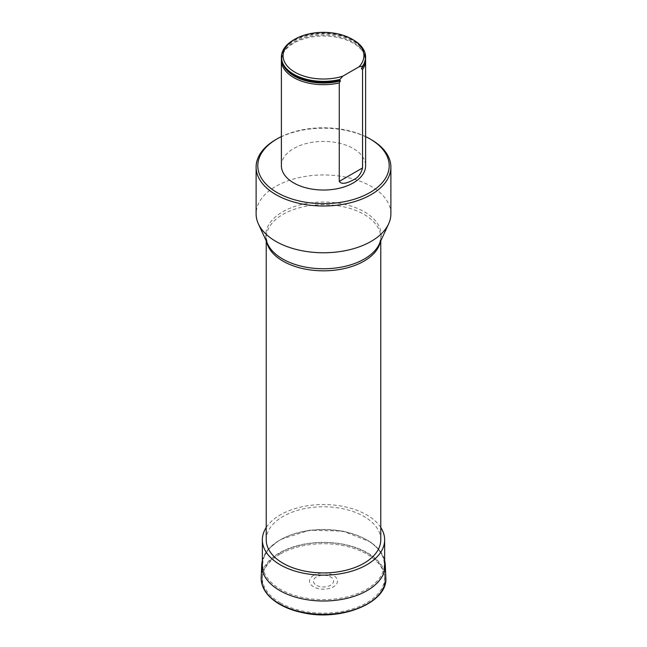 <?xml version="1.0" encoding="UTF-8"?>
<svg xmlns="http://www.w3.org/2000/svg" width="647" height="647" viewBox="0 0 647 647"><rect width="100%" height="100%" fill="white"/><g stroke="black" fill="none" stroke-linecap="round" stroke-linejoin="round"><path stroke-width="0.49" stroke-dasharray="3.23 2.43" d="M365.612 136.606A65.695 37.93 0 0 0 281.388 136.606M281.388 165.721A42.112 24.311 180 0 1 307.39 143.262A42.112 24.311 180 0 1 353.278 148.535A42.112 24.311 180 0 1 365.612 165.721M380.776 539.849A57.276 33.07 0 0 0 323.5 506.779A57.276 33.07 0 0 0 266.224 539.849M390.885 213.866A67.385 38.901 0 0 0 323.5 174.965A67.385 38.901 0 0 0 256.115 213.866M275.848 139.59A67.385 38.901 180 0 1 371.152 139.59M281.461 58.99A42.112 24.311 180 0 1 282.86 53.992A42.112 24.311 180 0 1 323.5 36.054A42.112 24.311 180 0 1 364.14 53.992A42.112 24.311 180 0 1 365.539 58.99M365.604 57.34A42.112 24.311 0 0 0 323.5 33.304A42.112 24.311 0 0 0 281.396 57.34M293.722 39.871A42.112 24.311 180 0 1 353.278 39.871M380.776 527.483A61.15 35.302 0 0 0 323.5 504.547A61.15 35.302 0 0 0 266.224 527.483M280.264 602.826A61.15 35.302 0 0 0 346.897 610.477A61.15 35.302 0 0 0 384.65 577.86A61.15 35.302 0 0 0 366.736 552.894A61.15 35.302 0 0 0 300.103 545.243A61.15 35.302 0 0 0 262.35 577.86A61.15 35.302 0 0 0 280.264 602.826M316.351 576.987A10.109 5.839 0 0 0 320.888 586.748A10.109 5.839 0 0 0 333.262 579.599A10.109 5.839 0 0 0 316.351 576.987M313.617 575.401A13.983 8.071 0 0 0 319.885 588.907A13.983 8.071 0 0 0 337.006 579.025A13.983 8.071 0 0 0 313.617 575.401M266.653 241.8A57.276 33.07 180 0 1 266.224 237.756A57.276 33.07 180 0 1 323.5 204.687A57.276 33.07 180 0 1 380.776 237.756A57.276 33.07 180 0 1 380.347 241.8M380.776 240.87L380.776 237.756L379.336 243.984A57.785 33.361 0 0 0 323.5 202.042A57.785 33.361 0 0 0 267.664 243.984L266.224 237.756L266.224 240.87M364.124 64.004A41.521 23.971 0 0 0 363.565 52.787A41.521 23.971 0 0 0 323.5 35.092A41.521 23.971 0 0 0 283.435 52.787A41.521 23.971 0 0 0 282.876 64.004M361.859 67.482A41.731 24.093 0 0 0 319.367 34.016A41.731 24.093 0 0 0 289.136 71.663M385.814 577.447A62.33 35.989 0 0 0 346.638 544.92A62.33 35.989 0 0 0 279.423 552.886A62.33 35.989 0 0 0 261.186 577.447M280.102 554.131A61.368 35.431 0 0 0 307.616 613.413A61.368 35.431 0 0 0 382.781 570.015A61.368 35.431 0 0 0 280.102 554.131M385.256 564.459A61.772 35.666 0 0 0 346.436 532.23A61.772 35.666 0 0 0 279.819 540.124A61.772 35.666 0 0 0 261.744 564.459M280.531 539.744A60.761 35.084 0 0 0 307.77 598.435A60.761 35.084 0 0 0 382.191 555.466A60.761 35.084 0 0 0 280.531 539.744M289.282 71.785C282.391 65.8 280.434 59.467 283.435 52.787L282.86 53.992M361.616 67.773C365.248 62.856 365.903 57.858 363.565 52.787L364.14 53.992M384.65 577.86L384.65 570.395M262.35 577.86L262.35 570.395M384.65 560.229L379.886 550.589L370.852 542.154L343.056 531.122L309.46 530.216L280.03 539.687L268.351 549.068L262.35 560.229"/><path stroke-width="0.97" d="M281.388 136.606A65.695 37.93 0 0 0 277.045 138.903A65.695 37.93 0 0 0 277.045 192.547A65.695 37.93 0 0 0 369.955 192.547A65.695 37.93 0 0 0 369.955 138.903A65.695 37.93 0 0 0 365.612 136.606M365.539 58.99A42.112 24.311 180 0 1 365.612 60.365L365.612 165.721A42.112 24.311 180 0 1 339.254 188.269A42.112 24.311 180 0 1 281.388 165.721L281.388 60.365A42.112 24.311 180 0 1 281.461 58.99M266.224 240.87L266.224 539.849A57.276 33.07 0 0 0 282.998 563.23A57.276 33.07 0 0 0 345.417 570.395A57.276 33.07 0 0 0 380.776 539.849L380.776 240.87M256.115 167.104L256.115 213.866A67.385 38.901 0 0 0 258.388 223.878A67.385 38.901 0 0 0 306.015 251.432A67.385 38.901 0 0 0 371.143 241.371A67.385 38.901 0 0 0 388.612 223.878A67.385 38.901 0 0 0 390.885 213.866L390.885 167.104A67.385 38.901 180 0 1 371.143 194.61A67.385 38.901 180 0 1 297.717 203.045A67.385 38.901 180 0 1 256.115 167.104A67.385 38.901 180 0 1 275.848 139.59L277.045 138.903M369.955 138.903L371.152 139.59A67.385 38.901 180 0 1 390.885 167.104M281.388 60.365A42.112 24.311 180 0 0 339.254 82.913L339.254 181.395C342.126 185.576 349.542 181.88 353.286 179.915C357.953 177.828 361.042 173.833 362.546 167.945L362.546 69.464A42.112 24.311 180 0 0 365.612 60.365M342.764 76.2A40.421 23.341 180 0 1 291.101 69.65A40.421 23.341 180 0 1 294.919 39.184A40.421 23.341 180 0 1 352.081 39.184L353.278 39.871A42.112 24.311 180 0 1 365.612 57.065L365.612 57.615A42.112 24.311 0 0 1 362.546 66.706L362.546 66.156L359.036 66.811L342.764 76.2L339.254 80.155A42.112 24.311 0 0 1 288.983 71.534A42.112 24.311 0 0 1 281.388 57.615A42.112 24.311 0 0 1 281.396 57.34M339.254 79.605A42.112 24.311 180 0 1 281.388 57.065A42.112 24.311 180 0 1 293.722 39.871L294.919 39.184M365.612 57.065A42.112 24.311 180 0 1 362.546 66.156M339.254 82.913L340.362 80.972L339.95 80.139L339.254 80.155M362.546 66.706L361.438 68.8L362.546 69.464M352.081 39.184A40.421 23.341 180 0 1 359.036 66.811M266.224 527.483A61.15 35.302 0 0 0 262.35 539.849A61.15 35.302 0 0 0 280.264 564.815A61.15 35.302 0 0 0 346.897 572.466A61.15 35.302 0 0 0 384.65 539.849A61.15 35.302 0 0 0 380.776 527.483M380.347 241.8A57.276 33.07 180 0 1 364.002 261.137A57.276 33.07 180 0 1 282.998 261.137A57.276 33.07 180 0 1 266.653 241.8M258.388 223.878L267.664 243.984A57.785 33.361 0 0 0 308.506 267.615A57.785 33.361 0 0 0 364.358 258.986A57.785 33.361 0 0 0 379.336 243.984L388.612 223.878M339.254 181.395L362.546 167.945M361.438 68.8A41.521 23.971 0 0 0 364.124 64.004M282.876 64.004A41.521 23.971 0 0 0 340.362 80.972M289.136 71.663A41.731 24.093 0 0 0 289.282 71.785A41.731 24.093 0 0 0 339.95 80.139M261.186 577.447A62.33 35.989 0 0 0 323.5 614.318A62.33 35.989 0 0 0 385.814 577.447C388.346 602.333 341.786 621.597 302.95 612.749C292.978 610.703 284.429 607.396 277.296 602.842C266.41 595.685 261.04 587.217 261.186 577.447L261.744 564.459A61.772 35.666 0 0 0 323.5 601.006A61.772 35.666 0 0 0 385.256 564.459L385.814 577.447M281.388 57.065L281.388 57.615M384.65 570.395L384.65 539.849M262.35 570.395L262.35 539.849M262.35 560.229L261.744 564.459M385.256 564.459L384.65 560.229"/></g></svg>
